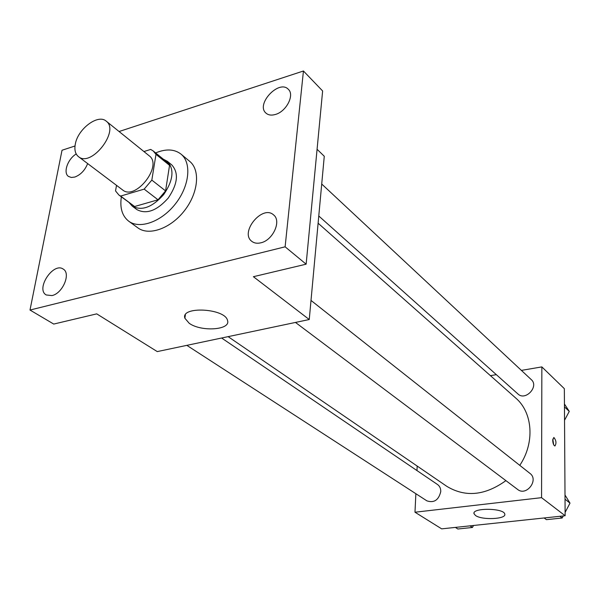 <?xml version="1.0" encoding="UTF-8"?>
<svg xmlns="http://www.w3.org/2000/svg" width="600" height="600" viewBox="0 0 600 600"><rect width="100%" height="100%" fill="white"/><g stroke="black" fill="none" stroke-linecap="round" stroke-linejoin="round"><path stroke-width="0.9" d="M75.285 144.27C77.692 129.03 98.07 113.64 106.192 121.14C120.045 130.74 91.17 167.767 78.488 156.667C75.33 154.095 74.265 149.962 75.285 144.27M106.192 121.14L149.212 155.812C163.125 165.532 135.42 201.067 122.602 189.938L78.488 156.667M153.225 150.975L166.77 161.993L169.545 165.352L165.578 190.89L158.025 199.792L134.61 206.52L120.623 196.072L144.172 189.127L151.83 180.105L155.985 154.335L153.225 150.975L150.683 149.43L143.925 151.553M116.52 185.347L115.538 190.928L118.882 195.015L120.623 196.072M134.61 206.52L118.882 195.015M129.3 202.8L132.337 206.197C141.847 211.185 152.303 207.308 163.703 194.558C173.295 180.39 174.51 169.305 167.355 161.295L163.312 159.18M167.355 161.295L171.788 164.91C178.95 172.913 177.757 183.968 168.218 198.075C156.863 210.765 146.43 214.612 136.92 209.618L132.337 206.197M158.025 199.792L144.172 189.127M169.545 165.352L155.985 154.335M165.578 190.89L151.83 180.105M155.625 152.925C165.93 148.642 174.39 149.04 181.005 154.118C191.835 162.84 189.54 185.933 175.515 203.76C161.64 221.708 139.8 229.567 128.708 221.19C122.167 216.015 119.715 207.907 121.358 196.868M181.005 154.118L189.683 161.347C200.52 170.078 198.33 193.042 184.425 210.712C170.678 228.502 148.942 236.228 137.835 227.843L128.708 221.19M260.812 242.82C257.19 243.683 254.19 243.188 251.798 241.343C239.438 232.38 262.403 204.428 273.555 214.882C281.745 220.89 272.94 240.345 260.812 242.82M51.983 295.582L46.237 294.968C35.377 289.095 53.287 261.855 63.21 269.085C71.183 273.308 62.707 293.475 51.983 295.582M87.653 163.583C84.945 170.303 80.677 174.788 74.858 177.038L71.332 177.472L68.498 176.438C62.887 172.868 67.68 159.045 76.2 153.968M275.452 114.45C271.425 115.627 268.237 115.155 265.897 113.047C255.517 104.175 279.15 79.125 288.337 89.325C294.825 94.95 286.38 111.517 275.452 114.45M75.015 145.988L62.025 150.248L30 310.043L285.12 246.817L303.442 70.995L119.078 131.52M30 310.043L53.73 324.067L96.727 313.868L157.26 351.593L309.248 319.53L253.395 276.697L306.135 264.18L322.627 90.968L303.442 70.995M309.248 319.53L324.27 156.255L317.077 149.295M306.135 264.18L285.12 246.817M189.218 323.295L184.882 318.24C180.322 305.873 225.375 308.272 227.542 320.535C230.962 330.022 201.225 332.062 189.218 323.295M318.112 223.208L515.692 398.01C532.77 412.418 535.065 442.717 519.773 465.353M505.897 480.638C485.033 495.615 465.338 497.52 446.812 486.345L228.127 336.645M186.84 345.353L426.87 500.842C434.077 503.197 438.705 500.1 440.768 491.55C440.805 488.46 439.725 486.112 437.52 484.515L221.618 338.017M321.712 184.02L531.293 379.635C539.31 386.438 525.435 401.347 517.965 393.99L318.772 215.985M311.002 300.428L529.987 473.423C539.145 479.993 526.335 496.65 517.65 489.465L295.462 322.433M415.868 493.717L414.982 512.22L541.56 497.662L541.852 366.9L521.385 370.388M496.327 374.655L490.425 375.653M417.18 466.058L416.97 470.572M414.982 512.22L441.683 528.862L565.132 515.737L564.345 388.673L541.852 366.9M565.132 515.737L541.56 497.662M475.522 515.498L474.037 513.757C471.638 507.645 504.015 507.945 504.765 514.072C506.737 519.188 481.92 520.342 475.522 515.498M552.705 440.265L553.845 437.452C556.237 440.445 556.597 443.295 554.918 446.002C553.65 445.403 552.915 443.49 552.705 440.265M552.795 439.065L553.658 444.713M455.362 527.408L457.868 529.005L472.44 527.467L473.505 525.48M472.44 527.467L469.965 525.855M565.11 512.415L570 503.138L565.005 495.022M544.148 517.972L546.442 519.66L562.17 518.002L563.257 515.94M570 503.138L565.028 499.2M562.17 518.002L559.92 516.293M564.54 420.27L569.265 411.397L564.442 404.002M569.265 411.397L564.457 406.882M185.355 314.888L184.882 318.24M474.06 512.94L474.037 513.757"/></g></svg>

